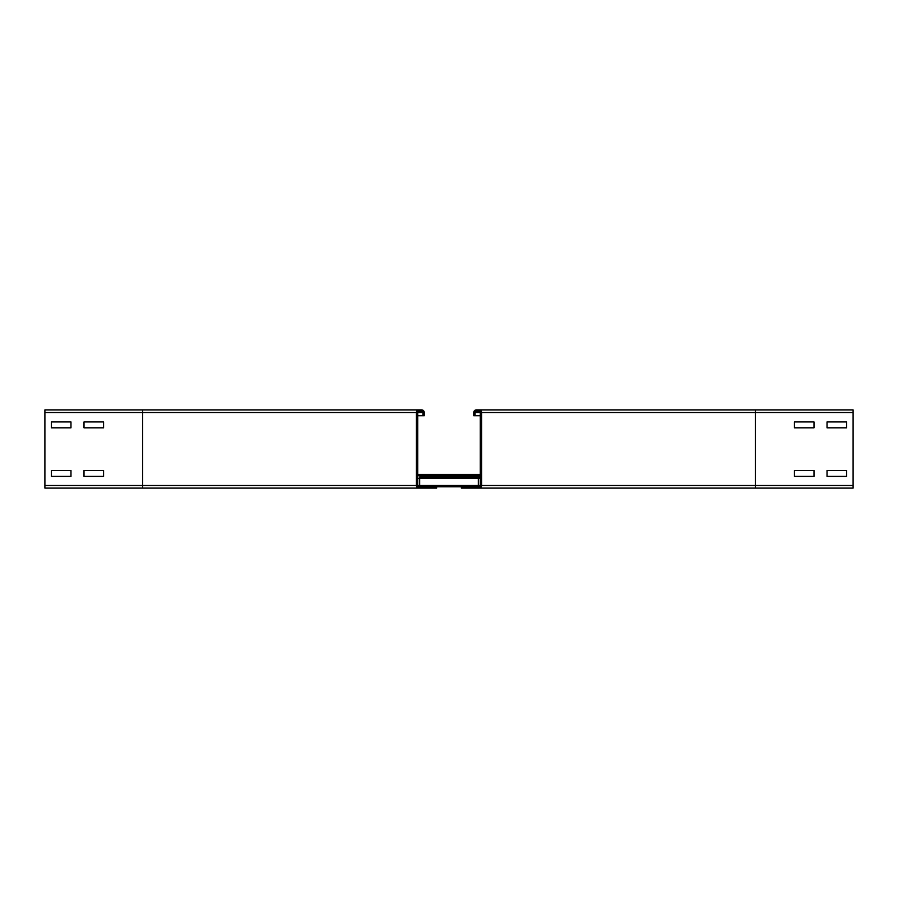 <?xml version="1.0" encoding="UTF-8"?>
<svg xmlns="http://www.w3.org/2000/svg" width="898" height="898" viewBox="0 0 898 898"><rect width="100%" height="100%" fill="white"/><g stroke="black" fill="none" stroke-linecap="round" stroke-linejoin="round"><path stroke-width="1.35" d="M794.438 421.948L813.992 421.948L813.992 427.818L794.438 427.818L794.438 421.948L813.992 421.948L813.992 427.818L794.438 427.818L794.438 421.948M827.024 421.948L846.578 421.948L846.578 427.818L827.024 427.818L827.024 421.948L846.578 421.948L846.578 427.818L827.024 427.818L827.024 421.948M794.438 470.507L813.992 470.507L813.992 476.378L794.438 476.378L794.438 470.507L813.992 470.507L813.992 476.378L794.438 476.378L794.438 470.507M827.024 470.507L846.578 470.507L846.578 476.378L827.024 476.378L827.024 470.507L846.578 470.507L846.578 476.378L827.024 476.378L827.024 470.507M473.762 415.763L475.076 415.763L475.076 412.496A1.302 1.302 0 0 1 476.378 411.194L478.982 411.194A1.302 1.302 0 0 1 480.284 412.496L480.284 485.504A1.302 1.302 0 0 1 478.982 486.806L461.381 486.806L461.381 488.108L853.1 488.108L853.1 409.892L476.378 409.892A2.604 2.604 0 0 0 473.762 412.496L473.762 415.763L480.284 415.763M478.982 488.108L755.33 488.108L478.982 488.108A2.604 2.604 0 0 0 481.586 485.504L481.586 412.496A2.604 2.604 0 0 0 478.982 409.892M103.562 427.818L84.008 427.818L84.008 421.948L103.562 421.948L103.562 427.818L84.008 427.818L84.008 421.948L103.562 421.948L103.562 427.818M70.976 427.818L51.422 427.818L51.422 421.948L70.976 421.948L70.976 427.818L51.422 427.818L51.422 421.948L70.976 421.948L70.976 427.818M103.562 476.378L84.008 476.378L84.008 470.507L103.562 470.507L103.562 476.378L84.008 476.378L84.008 470.507L103.562 470.507L103.562 476.378M421.622 411.194A1.302 1.302 0 0 1 422.924 412.496L422.924 415.763L424.238 415.763L424.238 412.496A2.604 2.604 0 0 0 421.622 409.892L419.018 409.892A2.604 2.604 0 0 0 416.414 412.496L416.414 485.504A2.604 2.604 0 0 0 419.018 488.108L436.619 488.108L436.619 486.806L419.018 486.806A1.302 1.302 0 0 1 417.716 485.504L417.716 412.496A1.302 1.302 0 0 1 419.018 411.194L421.622 411.194M70.976 476.378L51.422 476.378L51.422 470.507L70.976 470.507L70.976 476.378L51.422 476.378L51.422 470.507L70.976 470.507L70.976 476.378M142.67 488.108L142.67 409.892L44.9 409.892L44.9 488.108L419.018 488.108M142.67 409.892L419.018 409.892M417.716 415.763L422.924 415.763M419.669 486.806L419.669 477.029L480.284 477.029L419.669 477.029M478.331 486.806L478.331 477.029M436.619 486.806L461.381 486.806M417.716 474.425L480.284 474.425M755.33 488.108L755.33 485.504L853.1 485.504M481.586 485.504L755.33 485.504L755.33 412.496L853.1 412.496M481.586 412.496L755.33 412.496L755.33 409.892M473.762 412.496L480.284 412.496M44.9 485.504L416.414 485.504M44.9 412.496L416.414 412.496M417.716 412.496L422.924 412.496M417.716 478.331L480.284 478.331M417.716 485.504L480.284 485.504M417.716 475.727L480.284 475.727"/></g></svg>
